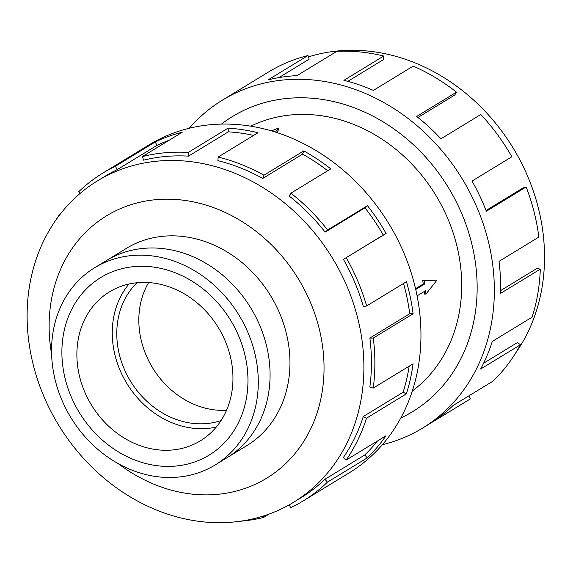 <?xml version="1.0" encoding="UTF-8"?>
<svg xmlns="http://www.w3.org/2000/svg" width="573" height="573" viewBox="0 0 573 573"><rect width="100%" height="100%" fill="white"/><g stroke="black" fill="none" stroke-linecap="round" stroke-linejoin="round"><path stroke-width="0.86" d="M400.771 418.018A172.867 147.261 -121.4 0 0 412.553 411.665A172.867 147.261 -121.4 0 0 475.719 265.07A172.888 147.282 58.6 0 1 412.567 411.679A172.888 147.282 58.6 0 1 400.756 418.046M412.324 390.994A155.598 132.549 -121.4 0 0 460.413 264.977A155.598 132.549 -121.4 0 0 250.766 126.175M417.087 295.876L425.517 290.733L425.94 294.085L424.421 294.078A155.598 132.549 -121.4 0 0 424.192 291.542M148.622 282.561A82.183 70.006 -121.4 0 0 139.504 330.85A82.183 70.006 -121.4 0 0 226.536 410.275M136.99 282.74A82.183 70.006 -121.4 0 0 117.458 344.294A82.183 70.006 -121.4 0 0 221.056 420.539M247.099 366.935A104.014 88.607 -121.4 0 0 100.755 277.547A104.014 88.607 -121.4 0 0 62.751 365.753A104.021 88.614 58.6 0 1 100.748 277.54A104.021 88.614 58.6 0 1 247.106 366.935A104.021 88.614 58.6 0 1 209.102 455.141A104.021 88.614 58.6 0 1 62.743 365.753A104.014 88.607 -121.4 0 0 209.095 455.134A104.014 88.607 -121.4 0 0 247.099 366.935M257.327 366.999A115.56 98.441 -121.4 0 0 94.738 267.691A115.56 98.441 -121.4 0 0 52.515 365.681A115.56 98.441 -121.4 0 0 215.104 464.99A115.56 98.441 -121.4 0 0 257.327 366.999M94.738 267.691L106.528 260.5A115.56 98.441 58.6 0 1 269.117 359.808A115.56 98.441 58.6 0 1 226.894 457.798L215.104 464.99M128.968 284.022A87.246 74.325 -121.4 0 0 112.974 344.266A87.246 74.325 -121.4 0 0 216.243 427.078M232.237 366.835A87.246 74.325 58.6 0 1 200.364 440.823A87.246 74.325 58.6 0 1 77.606 365.846A87.246 74.325 58.6 0 1 109.486 291.865A87.246 74.325 58.6 0 1 232.237 366.835M245.18 446.632A115.567 98.449 -121.4 0 0 246.77 445.679A115.567 98.449 -121.4 0 0 289 347.682A115.567 98.449 -121.4 0 0 126.389 248.367A115.567 98.449 -121.4 0 0 124.821 249.355M28.679 340.512A188.259 160.368 -121.4 0 0 293.555 502.292A188.259 160.368 -121.4 0 0 362.337 342.647A188.259 160.368 -121.4 0 0 97.46 180.867A188.259 160.368 -121.4 0 0 28.679 340.512M118.439 463.75A153.679 130.916 -121.4 0 0 263.544 480.031A153.679 130.916 -121.4 0 0 322.771 347.897A153.679 130.916 -121.4 0 0 167.903 199.175A153.679 130.916 -121.4 0 0 50.395 346.156A153.679 130.916 -121.4 0 0 51.613 354.214M343.42 259.368A188.259 160.368 58.6 0 1 363.368 306.591L366.634 305.968L406.465 281.665A192.098 163.642 58.6 0 1 413.104 313.775L373.281 338.077A192.098 163.642 58.6 0 1 373.238 388.093L413.069 363.791A192.098 163.642 58.6 0 1 406.379 393.852L366.548 418.154A192.098 163.642 58.6 0 1 346.128 460.09L385.958 435.788A192.098 163.642 58.6 0 1 367.264 457.856L327.434 482.158A192.098 163.642 58.6 0 1 303.088 500.974L349.172 472.861A192.098 163.642 -121.4 0 0 419.364 309.957A192.098 163.642 -121.4 0 0 149.08 144.876L102.99 172.996A192.098 163.642 58.6 0 1 115.402 166.263L155.233 141.961A192.098 163.642 58.6 0 1 182.228 132.263L142.398 156.565L143.608 160.175A188.259 160.368 58.6 0 1 188.503 156.15L188.209 152.454L228.04 128.159A192.098 163.642 58.6 0 1 257.993 132.75L218.163 157.052L217.862 160.648A188.259 160.368 58.6 0 1 262.735 178.439L263.952 175.202L303.783 150.9A192.098 163.642 58.6 0 1 330.757 168.87L290.926 193.173L289.172 196.052A188.259 160.368 58.6 0 1 325.142 232.129L327.634 229.988L367.465 205.686A192.098 163.642 58.6 0 1 386.116 233.483L343.42 259.368L383.251 235.066A188.259 160.368 -121.4 0 0 364.972 207.827L367.465 205.686M303.088 500.974A192.098 163.642 58.6 0 1 290.683 507.707L289.207 504.834M269.267 514.002L263.687 517.405A192.098 163.642 58.6 0 1 239.929 521.294M327.434 482.158L324.948 479.25A188.259 160.368 58.6 0 1 301.09 497.693L293.555 502.292M324.948 479.25L364.779 454.955A188.259 160.368 -121.4 0 0 377.428 440.995M366.548 418.154L363.282 416.528A188.259 160.368 58.6 0 1 343.27 457.626L346.128 460.09M363.282 416.528L403.106 392.233A188.259 160.368 -121.4 0 0 409.179 366.161M373.281 338.077L369.872 338.056A188.259 160.368 58.6 0 1 369.836 387.069L373.238 388.093M308.417 56.906A188.259 160.368 58.6 0 1 542.968 232.452A188.259 160.368 58.6 0 1 515.621 353.097M189.291 128.252A192.098 163.642 58.6 0 1 222.474 100.103A192.098 163.642 58.6 0 1 492.759 265.184A192.098 163.642 58.6 0 1 422.573 428.081A192.098 163.642 58.6 0 1 382.356 444.712M500.558 290.633L536.872 268.479L540.31 269.145L500.48 293.44A192.098 163.642 -121.4 0 0 499.011 261.367L538.842 237.064A192.098 163.642 -121.4 0 0 526.157 186.97L486.327 211.272A192.098 163.642 -121.4 0 0 472.023 181.068L511.854 156.773A192.098 163.642 -121.4 0 0 480.797 114.507L440.966 138.809A192.098 163.642 -121.4 0 0 416.664 116.462L456.495 92.167A192.098 163.642 -121.4 0 0 413.219 66.103L373.388 90.398A192.098 163.642 -121.4 0 0 343.893 80.342L383.724 56.039A192.098 163.642 -121.4 0 0 336.802 51.341L296.972 75.636A192.098 163.642 -121.4 0 0 268.135 79.855L307.966 55.552A192.098 163.642 -121.4 0 0 268.558 71.983L222.474 100.103M307.966 55.552L309.176 59.162L278.979 77.584M383.724 56.039L383.423 59.635L347.825 81.359M456.495 92.167L454.733 95.039L417.946 117.486M526.157 186.97L523.006 187.951L486.033 210.506M468.743 395.95L470.526 398.801L430.695 423.103A192.098 163.642 -121.4 0 0 453.171 405.448L493.002 381.145A192.098 163.642 -121.4 0 0 520.456 344.745L480.625 369.041A192.098 163.642 -121.4 0 0 492.286 341.444L532.116 317.148A192.098 163.642 -121.4 0 0 540.31 269.145M422.573 428.081L468.657 399.961A192.098 163.642 -121.4 0 0 470.526 398.801M483.619 363.189L517.419 342.568L520.456 344.745M221.414 124.09A172.888 147.282 58.6 0 1 232.48 116.498A172.888 147.282 58.6 0 1 475.733 265.07A172.867 147.261 -121.4 0 0 232.488 116.52A172.867 147.261 -121.4 0 0 221.45 124.09M403.106 392.233L406.379 393.852M364.779 454.955L367.264 457.856M263.687 517.405L263.229 516.058M60.265 214.144L59.95 213.879L60.953 213.271M102.99 172.996A192.098 163.642 58.6 0 0 78.644 191.812L80.062 193.459M56.032 219.867A192.098 163.642 58.6 0 1 59.95 213.879M97.46 180.867L104.995 176.276A188.259 160.368 58.6 0 1 117.157 169.672L115.402 166.263M117.157 169.672L156.988 145.377L155.233 141.961M169.114 140.263A188.259 160.368 -121.4 0 0 156.988 145.377M188.503 156.15L228.333 131.847L228.04 128.159M253.638 135.4A188.259 160.368 -121.4 0 0 228.333 131.847M142.398 156.565A192.098 163.642 58.6 0 1 188.209 152.454M262.735 178.439L302.565 154.137L303.783 150.9M327.706 170.74A188.259 160.368 -121.4 0 0 302.565 154.137M218.163 157.052A192.098 163.642 58.6 0 1 263.952 175.202M325.142 232.129L364.972 207.827M383.251 235.066L386.116 233.483M290.926 193.173A192.098 163.642 58.6 0 1 327.634 229.988M369.872 338.056L409.702 313.753A188.259 160.368 -121.4 0 0 403.528 283.456M409.702 313.753L413.104 313.775M346.285 257.778A192.098 163.642 58.6 0 1 366.634 305.968M425.94 294.085L436.948 280.14L422.731 280.648L424.242 280.655L424.672 284.015L423.254 284.007A155.598 132.549 -121.4 0 0 422.731 280.648M436.948 280.14L424.242 280.655M415.547 288.706L423.254 284.007M424.672 284.015L415.726 289.472M271.48 130.88L278.578 128.051L278.764 129.548L276.537 132.442M278.578 128.051L275.434 132.084M414.494 410.483L412.553 411.665M127.987 247.421L107.652 259.827M100.755 277.547L101.815 276.902M209.095 455.134L210.155 454.482M248.345 444.698L228.011 457.104M234.429 115.338L232.488 116.52"/></g></svg>
